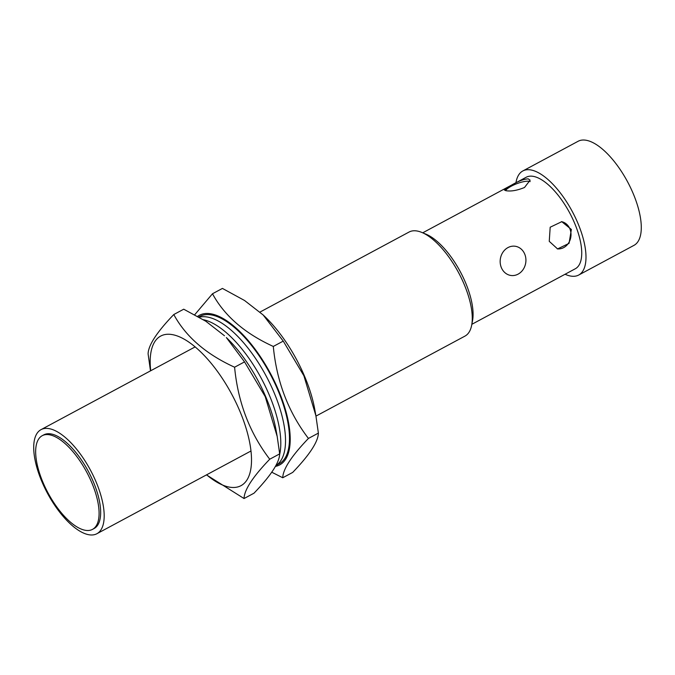<?xml version="1.0" encoding="UTF-8"?>
<svg xmlns="http://www.w3.org/2000/svg" width="675" height="675" viewBox="0 0 675 675"><rect width="100%" height="100%" fill="white"/><g stroke="black" fill="none" stroke-linecap="round" stroke-linejoin="round"><path stroke-width="1.01" d="M277.197 436.472L276.05 430.11A84.907 35.075 -118.2 0 0 226.353 337.559L244.544 361.876L265.199 396.579L277.197 436.472L279.678 453.878C279.475 462.476 270.92 475.58 253.994 493.197L244.046 498.538C244.249 489.94 252.804 476.837 269.73 459.219C249.649 432.945 237.938 402.275 234.596 367.217C206.035 354.181 185.768 336.623 173.787 314.533L183.727 309.201L205.85 321.266L224.488 335.779M206.601 474.82A84.907 35.075 -118.2 0 0 230.015 487.223A84.907 35.075 -118.2 0 0 242.308 417.268A84.907 35.075 -118.2 0 0 171.703 334.513A84.907 35.075 -118.2 0 0 150.719 370.744M173.787 314.533C156.904 332.092 148.34 345.195 148.095 353.852L150.382 370.153M206.474 474.888L244.046 498.538M269.73 459.219L279.678 453.878M234.596 367.217L244.544 361.876M279.602 454.722A83.675 34.568 -118.2 0 0 219.974 327.662A83.675 34.568 -118.2 0 0 203.403 319.731M315.9 415.699L314.752 409.328A84.907 35.075 -118.2 0 0 265.056 316.777L263.191 314.997L283.247 341.103L303.902 375.798L315.892 415.699L318.381 433.105C318.178 441.695 309.623 454.807 292.697 472.416L282.749 477.757C282.952 469.167 291.507 456.055 308.433 438.438C288.352 412.163 276.64 381.493 273.299 346.444C244.738 333.399 224.471 315.841 212.49 293.76L222.429 288.419L244.552 300.493L263.191 314.997M275.451 466.4A84.907 35.075 -118.2 0 0 278.319 389.829A84.907 35.075 -118.2 0 0 210.398 313.732A84.907 35.075 -118.2 0 0 197.674 316.364M271.772 472.222L282.749 477.757M308.433 438.438L318.381 433.105M273.299 346.444L283.247 341.103M212.49 293.76L194.712 314.736M198.796 316.997L199.977 316.364A83.675 34.568 61.8 0 1 210.828 314.837A83.675 34.568 61.8 0 1 275.619 385.012A83.675 34.568 61.8 0 1 279.138 463.809L275.923 465.539M199.201 317.233A83.675 34.568 61.8 0 1 206.871 316.955A83.675 34.568 61.8 0 1 271.232 386.184A83.675 34.568 61.8 0 1 275.94 465.497M524.888 254.5A14.766 12.842 98.8 0 0 515.295 246.265A14.766 12.842 98.8 0 0 502.951 252.197A14.766 12.842 98.8 0 0 501.196 267.224A14.766 12.842 98.8 0 0 510.789 275.451A14.766 12.842 98.8 0 0 523.133 269.519A14.766 12.842 98.8 0 0 524.888 254.5M85.624 530.339A53.156 21.963 -118.2 0 0 92.517 529.369A53.156 21.963 -118.2 0 0 90.281 479.309A53.156 21.963 -118.2 0 0 49.115 434.725A53.156 21.963 -118.2 0 0 42.23 435.696A53.156 21.963 -118.2 0 0 44.466 485.764A53.156 21.963 -118.2 0 0 85.624 530.339M92.517 529.369L94.095 528.525A53.156 21.963 -118.2 0 0 91.859 478.457A53.156 21.963 -118.2 0 0 50.692 433.882A53.156 21.963 -118.2 0 0 43.808 434.852L42.23 435.696M421.875 232.453L426.043 234.2A55.131 22.773 61.8 0 1 460.24 271.595A55.131 22.773 61.8 0 1 472.525 320.768L471.673 325.207A59.062 24.401 -118.2 0 0 458.519 272.523A59.062 24.401 -118.2 0 0 421.875 232.453A59.062 24.401 -118.2 0 0 416.737 230.951A59.062 24.401 -118.2 0 0 409.084 232.031L260.01 312.069M315.968 416.104L464.957 336.108A59.062 24.401 -118.2 0 0 471.673 325.207M511.042 185.414L504.368 190.004L506.073 190.721C511.026 191.548 517.168 190.477 524.5 187.498L530.12 180.166L528.188 178.841C523.657 179.111 517.944 181.305 511.042 185.414M530.187 181.583A13.778 3.729 -20.9 0 0 511.329 186.173A13.778 3.729 -20.9 0 0 505.524 190.62M549.256 241.338L557.575 248.923L569.042 243.363L571.371 229.458L561.786 221.678L550.184 227.222L549.256 241.338M557.246 248.864A13.778 11.981 98.8 0 0 568.519 243.11A13.778 11.981 98.8 0 0 570.046 229.255A13.778 11.981 98.8 0 0 561.448 221.636M515.953 182.748A59.062 24.401 61.8 0 1 522.821 170.961L578.112 141.278A59.062 24.401 61.8 0 1 585.765 140.197A59.062 24.401 61.8 0 1 631.505 189.726A59.062 24.401 61.8 0 1 633.985 245.354L578.703 275.037A59.062 24.401 61.8 0 1 571.042 276.117A59.062 24.401 61.8 0 1 565.076 274.252M522.821 170.961A59.062 24.401 61.8 0 1 530.474 169.881A59.062 24.401 61.8 0 1 576.214 219.417A59.062 24.401 61.8 0 1 578.703 275.037M422.719 232.808L526.196 177.247A51.924 21.448 61.8 0 1 532.929 176.302A51.924 21.448 61.8 0 1 573.134 219.847A51.924 21.448 61.8 0 1 575.319 268.751L471.842 324.312M48.667 428.566A59.062 24.401 61.8 0 1 94.407 478.102A59.062 24.401 61.8 0 1 96.888 533.722A59.062 24.401 61.8 0 1 89.235 534.803A59.062 24.401 61.8 0 1 43.495 485.274A59.062 24.401 61.8 0 1 41.015 429.646A59.062 24.401 61.8 0 1 48.667 428.566M289.702 430.203L289.069 430.54M250.999 450.984L96.888 533.722M233.82 326.126L233.187 326.464M195.117 346.908L41.015 429.646"/></g></svg>
